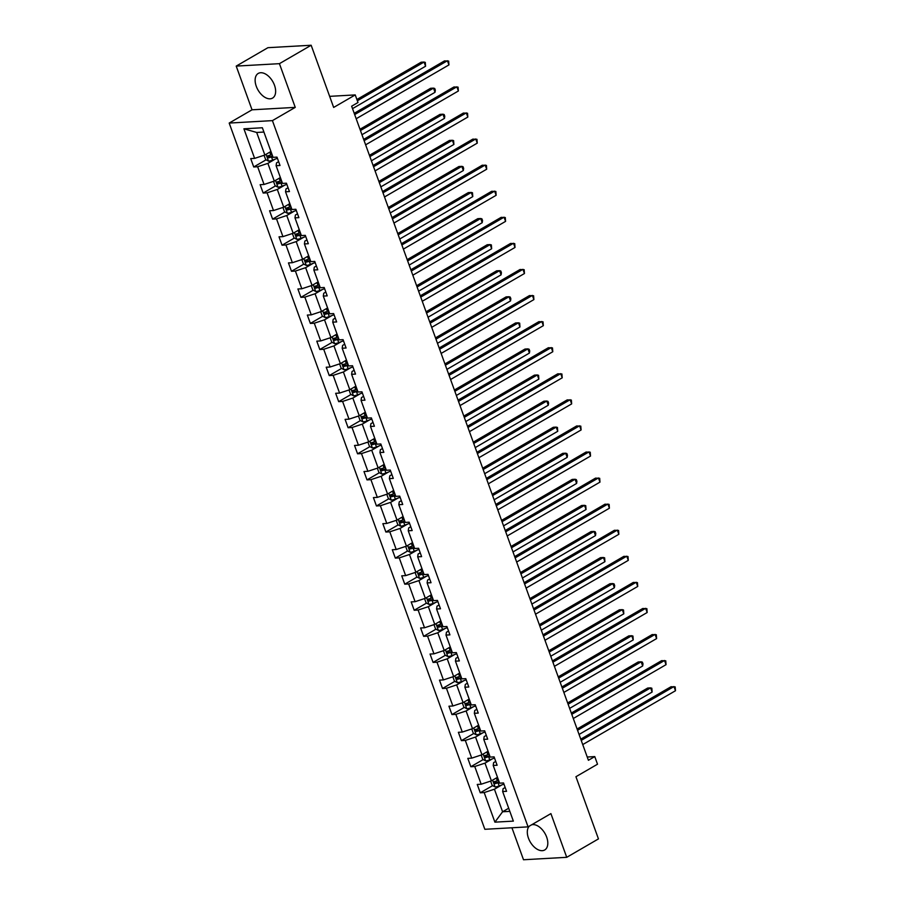<?xml version="1.0" encoding="UTF-8"?>
<svg xmlns="http://www.w3.org/2000/svg" width="905" height="905" viewBox="0 0 905 905"><rect width="100%" height="100%" fill="white"/><g stroke="black" fill="none" stroke-linecap="round" stroke-linejoin="round"><path stroke-width="1.36" d="M529.346 826.118A14.254 8.507 -120.1 0 0 528.452 838.154A14.254 8.507 -120.1 0 0 544.72 849.965A14.254 8.507 -120.1 0 0 546.665 837.125A14.254 8.507 -120.1 0 0 531.631 824.794M274.498 85.262A14.254 8.507 -120.1 0 0 258.23 73.441A14.254 8.507 -120.1 0 0 256.273 86.292A14.254 8.507 -120.1 0 0 272.541 98.102A14.254 8.507 -120.1 0 0 274.498 85.262M236.216 66.099L252.031 109.81L295.256 107.378L279.43 63.667L236.216 66.099L267.937 47.682L311.162 45.25L333.662 107.435L355.235 94.912L329.658 96.349M279.43 63.667L311.162 45.25M511.936 827.77L523.509 859.75L566.734 857.318L598.454 838.901L575.942 776.716L597.515 764.205L594.766 756.591L587.243 757.021M229.191 123.069L484.842 829.297L528.068 826.865L272.416 120.625L229.191 123.069L252.031 109.81M501.766 784.94L494.424 789.205L502.592 811.774L494.899 822.159L484.186 792.576L480.272 792.791L492.614 785.642M508.689 808.233L502.592 811.774L509.82 811.366M494.424 789.205L484.186 792.576M492.331 758.865L484.99 763.13L491.404 780.845L481.166 784.216L477.252 784.443L480.272 792.791M481.166 784.216L474.752 766.501L470.838 766.716L483.168 759.567M482.897 732.79L475.544 737.055L481.958 754.77L471.72 758.141L467.817 758.367L470.838 766.716M471.72 758.141L465.317 740.426L461.403 740.641L473.734 733.491M473.451 706.715L466.109 710.979L472.523 728.695L462.285 732.066L458.371 732.292L461.403 740.641M462.285 732.066L455.871 714.35L451.957 714.565L464.288 707.405M464.016 680.639L456.663 684.904L463.077 702.619L452.851 705.991L448.937 706.205L451.957 714.565M452.851 705.991L446.437 688.275L442.522 688.49L454.853 681.329M454.57 654.564L447.228 658.829L453.643 676.544L443.405 679.915L439.491 680.13L442.522 688.49M443.405 679.915L436.991 662.2L433.076 662.415L445.418 655.254M445.136 628.489L437.794 632.753L444.208 650.469L433.97 653.84L430.056 654.055L433.076 662.415M433.97 653.84L427.556 636.125L423.642 636.339L435.972 629.179M435.69 602.413L428.348 606.678L434.762 624.393L424.524 627.765L420.61 627.98L423.642 636.339M424.524 627.765L418.11 610.038L414.196 610.264L426.538 603.103M426.255 576.338L418.913 580.591L425.327 598.318L415.09 601.689L411.175 601.904L414.196 610.264M415.09 601.689L408.675 583.963L404.761 584.189L417.092 577.028M416.82 550.263L409.467 554.516L415.881 572.243L405.655 575.614L401.741 575.829L404.761 584.189M405.655 575.614L399.241 557.887L395.327 558.114L407.657 550.953M407.374 524.187L400.033 528.441L406.447 546.168L396.209 549.527L392.295 549.754L395.327 558.114M396.209 549.527L389.795 531.812L385.881 532.038L398.211 524.877M397.94 498.101L390.587 502.365L397.001 520.092L386.774 523.452L382.86 523.678L385.881 532.038M386.774 523.452L380.36 505.737L376.446 505.963L388.777 498.802M388.494 472.025L381.152 476.29L387.566 494.006L377.328 497.377L373.414 497.603L376.446 505.963M377.328 497.377L370.914 479.661L367 479.888L379.342 472.727M379.059 445.95L371.717 450.215L378.132 467.93L367.894 471.301L363.98 471.528L367 479.888M367.894 471.301L361.48 453.586L357.565 453.801L369.896 446.651M369.613 419.875L362.272 424.14L368.686 441.855L358.448 445.226L354.534 445.452L357.565 453.801M358.448 445.226L352.034 427.511L348.12 427.726L360.462 420.576M360.179 393.799L352.837 398.064L359.251 415.78L349.013 419.151L345.099 419.377L348.12 427.726M349.013 419.151L342.599 401.435L338.685 401.65L351.016 394.49M350.744 367.724L343.391 371.989L349.805 389.704L339.579 393.075L335.665 393.302L338.685 401.65M339.579 393.075L333.164 375.36L329.25 375.575L341.581 368.414M341.298 341.649L333.956 345.914L340.371 363.629L330.133 367L326.219 367.215L329.25 375.575M330.133 367L323.719 349.285L319.804 349.5L332.146 342.339M331.864 315.574L324.522 319.838L330.925 337.554L320.698 340.925L316.784 341.14L319.804 349.5M320.698 340.925L314.284 323.209L310.37 323.424L322.7 316.264M322.418 289.498L315.076 293.763L321.49 311.478L311.252 314.85L307.338 315.064L310.37 323.424M311.252 314.85L304.838 297.134L300.924 297.349L313.266 290.188M312.983 263.423L305.641 267.688L312.055 285.403L301.818 288.774L297.903 288.989L300.924 297.349M301.818 288.774L295.403 271.048L291.489 271.274L303.82 264.113M303.537 237.348L296.195 241.601L302.609 259.328L292.372 262.699L288.457 262.914L291.489 271.274M292.372 262.699L285.957 244.972L282.043 245.198L294.385 238.038M294.102 211.272L286.761 215.526L293.175 233.252L282.937 236.624L279.023 236.839L282.043 245.198M282.937 236.624L276.523 218.897L272.609 219.123L284.939 211.962M284.668 185.197L277.315 189.45L283.729 207.177L273.502 210.537L269.588 210.763L272.609 219.123M273.502 210.537L267.088 192.822L263.174 193.048L275.505 185.887M275.222 159.11L267.88 163.375L274.294 181.102L264.056 184.462L260.142 184.688L263.174 193.048M264.056 184.462L257.642 166.746L253.728 166.972L266.07 159.812M263.921 132.051L256.681 132.458L264.86 155.015L254.622 158.386L250.708 158.613L253.728 166.972M254.622 158.386L243.909 128.804L262.36 127.763L273.072 157.346L276.987 157.131L280.018 165.491L276.104 165.706L282.518 183.421L286.433 183.206L289.453 191.566L285.539 191.781L291.953 209.507L295.867 209.281L298.888 217.641L294.985 217.856L301.388 235.583L305.302 235.357L308.334 243.717L304.419 243.931L310.834 261.658L314.748 261.432L317.768 269.792L313.854 270.018L320.268 287.733L324.182 287.507L327.214 295.867L323.3 296.093L329.714 313.809L333.628 313.583L336.649 321.942L332.735 322.169L339.149 339.884L343.063 339.658L346.095 348.018L342.181 348.244L348.595 365.959L352.509 365.744L355.529 374.093L351.615 374.319L358.029 392.035L361.943 391.82L364.964 400.168L361.05 400.395L367.464 418.11L371.378 417.895L374.41 426.244L370.496 426.47L376.91 444.185L380.824 443.97L383.844 452.33L379.93 452.545L386.344 470.261L390.259 470.046L393.29 478.406L389.376 478.621L395.79 496.336L399.705 496.121L402.725 504.481L398.811 504.696L405.225 522.411L409.139 522.196L412.171 530.556L408.257 530.771L414.671 548.498L418.585 548.272L421.606 556.632L417.691 556.847L424.106 574.573L428.02 574.347L431.04 582.707L427.126 582.922L433.54 600.649L437.454 600.422L440.486 608.782L436.572 609.008L442.986 626.724L446.9 626.498L449.921 634.858L446.007 635.084L452.421 652.799L456.335 652.573L459.367 660.933L455.453 661.159L461.867 678.874L465.781 678.648L468.801 687.008L464.887 687.234L471.301 704.95L475.216 704.735L478.247 713.083L474.333 713.31L480.747 731.025L484.661 730.81L487.682 739.159L483.768 739.385L490.182 757.1L494.096 756.885L497.117 765.245L493.202 765.46L499.617 783.176L503.531 782.961L506.562 791.321L502.648 791.536L513.361 821.118L494.899 822.159M355.235 94.912L357.995 102.514L351.649 106.202L588.42 760.279L594.766 756.591M493.202 765.46L493.632 762.644L495.736 761.422M497.501 777.316L491.404 780.845M484.99 763.13L474.752 766.501M483.768 739.385L484.186 736.568L486.302 735.346M488.055 751.229L481.958 754.77M475.544 737.055L465.317 740.426M474.333 713.31L474.752 710.493L476.856 709.271M478.621 725.154L472.523 728.695M466.109 710.979L455.871 714.35M464.887 687.234L465.317 684.418L467.421 683.196M469.175 699.079L463.077 702.619M456.663 684.904L446.437 688.275M455.453 661.159L455.871 658.342L457.975 657.12M459.74 673.003L453.643 676.544M447.228 658.829L436.991 662.2M446.007 635.084L446.437 632.267L448.541 631.034M450.305 646.928L444.208 650.469M437.794 632.753L427.556 636.125M436.572 609.008L436.991 606.192L439.106 604.959M440.859 620.853L434.762 624.393M428.348 606.678L418.11 610.038M427.126 582.922L427.556 580.105L429.66 578.883M431.425 594.777L425.327 598.318M418.913 580.591L408.675 583.963M417.691 556.847L418.11 554.03L420.225 552.808M421.979 568.702L415.881 572.243M409.467 554.516L399.241 557.887M408.257 530.771L408.675 527.954L410.78 526.733M412.544 542.627L406.447 546.168M400.033 528.441L389.795 531.812M398.811 504.696L399.241 501.879L401.345 500.657M403.098 516.551L397.001 520.092M390.587 502.365L380.36 505.737M389.376 478.621L389.795 475.804L391.899 474.582M393.664 490.476L387.566 494.006M381.152 476.29L370.914 479.661M379.93 452.545L380.36 449.728L382.464 448.507M384.229 464.401L378.132 467.93M371.717 450.215L361.48 453.586M370.496 426.47L370.914 423.653L373.03 422.431M374.783 438.325L368.686 441.855M362.272 424.14L352.034 427.511M361.05 400.395L361.48 397.578L363.584 396.356M365.349 412.239L359.251 415.78M352.837 398.064L342.599 401.435M351.615 374.319L352.034 371.502L354.149 370.281M355.903 386.164L349.805 389.704M343.391 371.989L333.164 375.36M342.181 348.244L342.599 345.427L344.703 344.205M346.468 360.088L340.371 363.629M333.956 345.914L323.719 349.285M332.735 322.169L333.164 319.352L335.269 318.13M337.022 334.013L330.925 337.554M324.522 319.838L314.284 323.209M323.3 296.093L323.719 293.277L325.823 292.044M327.587 307.938L321.49 311.478M315.076 293.763L304.838 297.134M313.854 270.018L314.284 267.201L316.388 265.968M318.153 281.862L312.055 285.403M305.641 267.688L295.403 271.048M304.419 243.931L304.838 241.115L306.953 239.893M308.707 255.787L302.609 259.328M296.195 241.601L285.957 244.972M294.985 217.856L295.403 215.039L297.507 213.818M299.272 229.712L293.175 233.252M286.761 215.526L276.523 218.897M285.539 191.781L285.969 188.964L288.073 187.742M289.826 203.636L283.729 207.177M277.315 189.45L267.088 192.822M276.104 165.706L276.523 162.889L278.627 161.667M280.392 177.561L274.294 181.102M267.88 163.375L257.642 166.746M295.256 107.378L272.416 120.625M566.734 857.318L550.907 813.606L528.068 826.865M270.946 151.486L264.86 155.015M502.648 791.536L503.067 788.719L505.182 787.497M256.681 132.458L243.909 128.804M354.681 114.562L447.421 60.737L448.937 64.911L356.185 118.747M354.217 113.306L444.502 60.895L448.654 61.076L448.937 64.911M264.079 155.275L265.651 159.585L268.593 161.135A4.842 1.131 -19.9 0 0 272.631 160.106L277.405 158.285M352.531 108.623L425.576 66.235L424.06 62.049L421.142 62.219L356.898 99.505M272.02 154.438L270.765 154.925A4.842 1.131 160.1 0 1 267.744 155.807L268.468 157.809A4.842 1.131 -19.9 0 0 271.489 156.927L272.744 156.452M272.563 155.932L271.127 156.475A2.466 0.577 160.1 0 1 270.301 156.757L268.932 156.011M425.576 66.235L425.293 62.4L424.06 62.049L357.362 100.772M364.115 140.648L456.867 86.812L458.371 90.986L365.631 144.823M363.663 139.381L453.948 86.971L458.088 87.152L458.371 90.986M373.55 166.724L466.301 112.887L467.817 117.062L375.066 170.898M373.098 165.457L463.383 113.046L467.534 113.227L467.817 117.062M273.525 181.351L275.086 185.672L278.027 187.211A4.842 1.131 -19.9 0 0 282.077 186.181L286.84 184.36M361.966 134.709L435.011 92.31L433.506 88.124L430.576 88.294L359.998 129.257M281.466 180.514L280.199 181A4.842 1.131 160.1 0 1 277.179 181.882L277.914 183.885A4.842 1.131 -19.9 0 0 280.923 183.002L282.19 182.527M281.998 182.007L280.561 182.55A2.466 0.577 160.1 0 1 279.736 182.833L278.367 182.086M435.011 92.31L435.339 90.149L434.728 88.475L433.506 88.124L360.45 130.524M282.96 207.426L284.521 211.747L287.462 213.286A4.842 1.131 -19.9 0 0 291.512 212.256L296.286 210.435M371.401 160.785L444.457 118.385L442.941 114.2L440.022 114.369L369.432 155.332M290.901 206.589L289.634 207.075A4.842 1.131 160.1 0 1 286.625 207.958L287.349 209.971A4.842 1.131 -19.9 0 0 290.369 209.078L291.625 208.603M291.433 208.082L289.996 208.625A2.466 0.577 160.1 0 1 289.181 208.908L287.813 208.161M444.457 118.385L444.774 116.225L444.163 114.55L442.941 114.2L369.896 156.599M382.996 192.799L475.747 138.963L477.252 143.137L384.512 196.973M382.532 191.532L472.817 139.132L476.969 139.313L477.252 143.137M292.406 233.501L293.967 237.823L296.908 239.361A4.842 1.131 -19.9 0 0 300.958 238.332L305.72 236.51M380.847 186.86L453.891 144.461L452.376 140.275L449.457 140.445L378.878 181.407M300.336 232.676L299.08 233.151A4.842 1.131 160.1 0 1 296.059 234.033L296.795 236.047A4.842 1.131 -19.9 0 0 299.804 235.164L301.071 234.678M300.879 234.157L299.442 234.7A2.466 0.577 160.1 0 1 298.616 234.983L297.247 234.237M453.891 144.461L453.609 140.626L452.376 140.275L379.331 182.674M392.431 218.874L485.182 165.038L486.698 169.212L393.947 223.049M391.978 217.607L482.263 165.208L486.415 165.389L486.698 169.212M301.84 259.577L303.401 263.898L306.343 265.437A4.842 1.131 -19.9 0 0 310.392 264.407L315.166 262.586M390.281 212.935L463.337 170.536L461.822 166.35L458.903 166.52L388.313 207.494M309.781 258.751L308.515 259.226A4.842 1.131 160.1 0 1 305.505 260.108L306.229 262.122A4.842 1.131 -19.9 0 0 309.239 261.24L310.506 260.753M310.313 260.233L308.877 260.787A2.466 0.577 160.1 0 1 308.051 261.059L306.693 260.312M463.337 170.536L463.654 168.375L463.043 166.701L461.822 166.35L388.777 208.75M401.877 244.95L494.616 191.113L496.132 195.299L403.381 249.124M401.413 243.683L491.698 191.283L495.85 191.464L496.132 195.299M311.286 285.652L312.847 289.973L315.788 291.512A4.842 1.131 -19.9 0 0 319.838 290.482L324.601 288.661M399.727 239.011L472.772 196.611L471.256 192.437L468.338 192.595L397.759 233.569M319.216 284.826L317.96 285.301A4.842 1.131 160.1 0 1 314.94 286.184L315.664 288.197A4.842 1.131 -19.9 0 0 318.684 287.315L319.94 286.828M319.759 286.308L318.322 286.862A2.466 0.577 160.1 0 1 317.497 287.134L316.128 286.387M472.772 196.611L472.489 192.776L471.256 192.437L398.211 234.825M411.311 271.025L504.062 217.189L505.578 221.374L412.827 275.199M410.859 269.758L501.144 217.358L505.284 217.539L505.578 221.374M320.721 311.727L322.282 316.049L325.223 317.587A4.842 1.131 -19.9 0 0 329.273 316.569L334.047 314.736M409.162 265.086L482.207 222.687L480.702 218.512L477.783 218.671L407.193 259.645M328.662 310.901L327.395 311.377A4.842 1.131 160.1 0 1 324.386 312.27L325.11 314.273A4.842 1.131 -19.9 0 0 328.119 313.39L329.386 312.904M329.194 312.383L327.757 312.938A2.466 0.577 160.1 0 1 326.931 313.209L325.574 312.463M482.207 222.687L482.535 220.526L481.924 218.852L480.702 218.512L407.646 260.911M420.757 297.1L513.497 243.264L515.013 247.45L422.262 301.274M420.293 295.833L510.578 243.434L514.73 243.615L515.013 247.45M330.155 337.803L331.728 342.124L334.669 343.662A4.842 1.131 -19.9 0 0 338.708 342.644L343.481 340.812M418.608 291.161L491.653 248.762L490.137 244.588L487.218 244.746L416.628 285.72M338.097 336.977L336.841 337.463A4.842 1.131 160.1 0 1 333.821 338.346L334.545 340.348A4.842 1.131 -19.9 0 0 337.565 339.466L338.821 338.979M338.64 338.459L337.203 339.013A2.466 0.577 160.1 0 1 336.377 339.285L335.008 338.538M491.653 248.762L491.37 244.927L490.137 244.588L417.092 286.987M430.192 323.176L522.943 269.339L524.448 273.525L431.708 327.35M429.739 321.909L520.024 269.509L524.165 269.69L524.448 273.525M339.601 363.878L341.162 368.199L344.104 369.738A4.842 1.131 -19.9 0 0 348.154 368.72L352.916 366.887M428.042 317.236L501.087 274.837L499.583 270.663L496.653 270.821L426.074 311.795M347.543 363.052L346.276 363.539A4.842 1.131 160.1 0 1 343.255 364.421L343.99 366.423A4.842 1.131 -19.9 0 0 347 365.541L348.267 365.054M348.074 364.534L346.638 365.088A2.466 0.577 160.1 0 1 345.812 365.36L344.443 364.625M501.087 274.837L501.415 272.677L500.804 271.002L499.583 270.663L426.527 313.062M439.626 349.251L532.378 295.415L533.893 299.6L441.142 353.436M439.174 347.984L529.459 295.584L533.611 295.765L533.893 299.6M449.072 375.326L541.823 321.501L543.328 325.676L450.588 379.512M448.609 374.059L538.894 321.66L543.045 321.841L543.328 325.676M458.507 401.401L551.258 347.577L552.774 351.751L460.023 405.587M458.054 400.134L548.34 347.735L552.491 347.916L552.774 351.751M467.953 427.477L560.693 373.652L562.209 377.826L469.457 431.662M467.489 426.221L557.774 373.81L561.926 373.991L562.209 377.826M477.388 453.552L570.139 399.727L571.655 403.902L478.903 457.738M476.935 452.296L567.22 399.886L571.36 400.067L571.655 403.902M486.833 479.639L579.573 425.803L581.089 429.977L488.338 483.813M486.37 478.372L576.655 425.961L580.806 426.142L581.089 429.977M496.268 505.714L589.019 451.878L590.524 456.052L497.784 509.888M495.816 504.447L586.101 452.036L590.241 452.217L590.524 456.052M505.703 531.789L598.454 477.953L599.97 482.127L507.219 535.964M505.25 530.522L595.535 478.123L599.687 478.304L599.97 482.127M515.149 557.865L607.9 504.028L609.404 508.214L516.665 562.039M514.685 556.598L604.97 504.198L609.122 504.379L609.404 508.214M524.583 583.94L617.334 530.104L618.85 534.289L526.099 588.114M524.131 582.673L614.416 530.273L618.567 530.454L618.85 534.289M349.036 389.965L350.597 394.275L353.538 395.813A4.842 1.131 -19.9 0 0 357.588 394.795L362.362 392.962M437.477 343.312L510.533 300.913L509.017 296.738L506.099 296.897L435.509 337.87M356.977 389.127L355.71 389.614A4.842 1.131 160.1 0 1 352.701 390.496L353.425 392.499A4.842 1.131 -19.9 0 0 356.446 391.616L357.701 391.13M357.509 390.609L356.072 391.164A2.466 0.577 160.1 0 1 355.246 391.435L353.889 390.7M510.533 300.913L510.85 298.752L510.239 297.078L509.017 296.738L435.972 339.137M358.482 416.04L360.043 420.35L362.984 421.888A4.842 1.131 -19.9 0 0 367.034 420.87L371.797 419.038M446.923 369.387L519.968 326.988L518.452 322.814L515.533 322.972L444.955 363.946M366.412 415.203L365.156 415.689A4.842 1.131 160.1 0 1 362.136 416.572L362.871 418.574A4.842 1.131 -19.9 0 0 365.88 417.691L367.147 417.205M366.955 416.685L365.518 417.239A2.466 0.577 160.1 0 1 364.692 417.51L363.324 416.775M519.968 326.988L519.685 323.153L518.452 322.814L445.407 365.213M367.916 442.115L369.478 446.425L372.419 447.964A4.842 1.131 -19.9 0 0 376.469 446.946L381.243 445.113M456.358 395.462L529.414 353.063L527.898 348.889L524.979 349.059L454.389 390.021M375.858 441.278L374.591 441.764A4.842 1.131 160.1 0 1 371.582 442.647L372.306 444.649A4.842 1.131 -19.9 0 0 375.315 443.767L376.582 443.28M376.39 442.76L374.953 443.314A2.466 0.577 160.1 0 1 374.127 443.597L372.769 442.85M529.414 353.063L529.73 350.902L529.12 349.24L527.898 348.889L454.853 391.288M377.362 468.19L378.923 472.501L381.865 474.039A4.842 1.131 -19.9 0 0 385.915 473.021L390.677 471.2M465.804 421.538L538.848 379.138L537.332 374.964L534.414 375.134L463.824 416.096M385.292 467.353L384.037 467.84A4.842 1.131 160.1 0 1 381.016 468.722L381.74 470.724A4.842 1.131 -19.9 0 0 384.761 469.842L386.016 469.367M385.835 468.835L384.399 469.39A2.466 0.577 160.1 0 1 383.573 469.672L382.204 468.926M538.848 379.138L538.566 375.315L537.332 374.964L464.288 417.363M386.797 494.266L388.358 498.576L391.299 500.126A4.842 1.131 -19.9 0 0 395.349 499.096L400.112 497.275M475.238 447.613L548.283 405.225L546.778 401.039L543.86 401.209L473.27 442.172M394.738 493.429L393.471 493.915A4.842 1.131 160.1 0 1 390.462 494.797L391.186 496.8A4.842 1.131 -19.9 0 0 394.195 495.917L395.462 495.442M395.27 494.922L393.833 495.465A2.466 0.577 160.1 0 1 393.008 495.748L391.65 495.001M548.283 405.225L548.611 403.053L548 401.39L546.778 401.039L473.722 443.439M396.232 520.341L397.804 524.662L400.745 526.201A4.842 1.131 -19.9 0 0 404.784 525.172L409.558 523.35M484.684 473.7L557.729 431.3L556.213 427.115L553.294 427.284L482.704 468.247M404.173 519.504L402.917 519.99A4.842 1.131 160.1 0 1 399.897 520.873L400.621 522.875A4.842 1.131 -19.9 0 0 403.641 521.993L404.897 521.518M404.716 520.997L403.268 521.54A2.466 0.577 160.1 0 1 402.454 521.823L401.085 521.076M557.729 431.3L557.446 427.465L556.213 427.115L483.168 469.514M405.678 546.416L407.239 550.738L410.18 552.276A4.842 1.131 -19.9 0 0 414.23 551.247L418.992 549.426M494.119 499.775L567.164 457.376L565.659 453.19L562.729 453.36L492.15 494.322M413.619 545.579L412.352 546.066A4.842 1.131 160.1 0 1 409.332 546.948L410.067 548.962A4.842 1.131 -19.9 0 0 413.076 548.068L414.343 547.593M414.151 547.073L412.714 547.615A2.466 0.577 160.1 0 1 411.888 547.898L410.519 547.152M567.164 457.376L567.492 455.215L566.881 453.541L565.659 453.19L492.603 495.589M415.112 572.492L416.673 576.813L419.615 578.352A4.842 1.131 -19.9 0 0 423.664 577.322L428.438 575.501M503.553 525.85L576.609 483.451L575.094 479.265L572.175 479.435L501.585 520.398M423.054 571.666L421.787 572.141A4.842 1.131 160.1 0 1 418.777 573.023L419.501 575.037A4.842 1.131 -19.9 0 0 422.522 574.155L423.778 573.668M423.585 573.148L422.149 573.691A2.466 0.577 160.1 0 1 421.323 573.974L419.965 573.227M576.609 483.451L576.926 481.29L576.315 479.616L575.094 479.265L502.049 521.665M424.558 598.567L426.119 602.888L429.06 604.427A4.842 1.131 -19.9 0 0 433.11 603.397L437.873 601.576M512.999 551.926L586.044 509.526L584.528 505.341L581.61 505.51L511.031 546.484M432.488 597.741L431.233 598.216A4.842 1.131 160.1 0 1 428.212 599.099L428.947 601.112A4.842 1.131 -19.9 0 0 431.957 600.23L433.224 599.744M433.031 599.223L431.595 599.777A2.466 0.577 160.1 0 1 430.769 600.049L429.4 599.302M586.044 509.526L585.761 505.691L584.528 505.341L511.483 547.74M433.993 624.642L435.554 628.964L438.495 630.502A4.842 1.131 -19.9 0 0 442.545 629.473L447.319 627.651M522.434 578.001L595.49 535.602L593.974 531.427L591.056 531.586L520.466 572.56M441.934 623.817L440.667 624.292A4.842 1.131 160.1 0 1 437.658 625.174L438.382 627.188A4.842 1.131 -19.9 0 0 441.391 626.305L442.658 625.819M442.466 625.298L441.029 625.853A2.466 0.577 160.1 0 1 440.203 626.124L438.846 625.378M595.49 535.602L595.807 533.441L595.196 531.767L593.974 531.427L520.929 573.815M534.029 610.015L626.769 556.179L628.285 560.365L535.534 614.19M533.565 608.748L623.85 556.349L628.002 556.53L628.285 560.365M443.439 650.718L445 655.039L447.941 656.577A4.842 1.131 -19.9 0 0 451.98 655.559L456.754 653.727M531.88 604.076L604.925 561.677L603.409 557.503L600.49 557.661L529.9 598.635M451.369 649.892L450.113 650.367A4.842 1.131 160.1 0 1 447.093 651.261L447.817 653.263A4.842 1.131 -19.9 0 0 450.837 652.381L452.093 651.894M451.912 651.374L450.475 651.928A2.466 0.577 160.1 0 1 449.649 652.2L448.28 651.453M604.925 561.677L604.642 557.842L603.409 557.503L530.364 599.902M543.464 636.091L636.215 582.254L637.731 586.44L544.98 640.265M543.011 634.824L633.296 582.424L637.437 582.605L637.731 586.44M452.873 676.793L454.434 681.114L457.376 682.653A4.842 1.131 -19.9 0 0 461.426 681.635L466.188 679.802M541.314 630.152L614.359 587.752L612.855 583.578L609.936 583.736L539.346 624.71M460.815 675.967L459.548 676.454A4.842 1.131 160.1 0 1 456.539 677.336L457.263 679.338A4.842 1.131 -19.9 0 0 460.272 678.456L461.539 677.969M461.346 677.449L459.91 678.003A2.466 0.577 160.1 0 1 459.084 678.275L457.726 677.528M614.359 587.752L614.687 585.592L614.076 583.917L612.855 583.578L539.799 625.977M552.91 662.166L645.65 608.33L647.166 612.515L554.414 666.34M552.446 660.899L642.731 608.499L646.883 608.68L647.166 612.515M462.308 702.868L463.88 707.19L466.822 708.728A4.842 1.131 -19.9 0 0 470.86 707.71L475.634 705.877M550.76 656.227L623.805 613.828L622.289 609.653L619.371 609.812L548.781 650.786M470.249 702.042L468.994 702.529A4.842 1.131 160.1 0 1 465.973 703.411L466.697 705.414A4.842 1.131 -19.9 0 0 469.718 704.531L470.973 704.045M470.792 703.524L469.344 704.079A2.466 0.577 160.1 0 1 468.53 704.35L467.161 703.615M623.805 613.828L623.522 609.993L622.289 609.653L549.245 652.053M562.344 688.241L655.096 634.405L656.6 638.591L563.86 692.427M561.892 686.974L652.177 634.575L656.317 634.756L656.6 638.591M471.754 728.955L473.315 733.265L476.256 734.803A4.842 1.131 -19.9 0 0 480.306 733.785L485.069 731.953M560.195 682.302L633.24 639.903L631.735 635.729L628.805 635.887L558.227 676.861M479.695 728.118L478.428 728.604A4.842 1.131 160.1 0 1 475.408 729.487L476.143 731.489A4.842 1.131 -19.9 0 0 479.152 730.607L480.419 730.12M480.227 729.6L478.79 730.154A2.466 0.577 160.1 0 1 477.964 730.426L476.596 729.69M633.24 639.903L632.957 636.068L631.735 635.729L558.679 678.128M571.779 714.317L664.53 660.492L666.046 664.666L573.295 718.502M571.327 713.05L661.612 660.65L665.763 660.831L666.046 664.666M481.189 755.03L482.75 759.34L485.691 760.879A4.842 1.131 -19.9 0 0 489.741 759.861L494.515 758.028M569.63 708.377L642.686 665.978L641.17 661.804L638.251 661.962L567.661 702.936M489.13 754.193L487.863 754.68A4.842 1.131 160.1 0 1 484.854 755.562L485.578 757.564A4.842 1.131 -19.9 0 0 488.598 756.682L489.854 756.195M489.662 755.675L488.225 756.229A2.466 0.577 160.1 0 1 487.399 756.512L486.042 755.766M642.686 665.978L643.003 663.817L642.392 662.143L641.17 661.804L568.125 704.203M581.225 740.392L673.976 686.567L675.481 690.741L582.741 744.577M580.761 739.136L671.046 686.725L675.198 686.906L675.481 690.741M490.634 781.106L492.196 785.416L495.137 786.954A4.842 1.131 -19.9 0 0 499.187 785.936L503.949 784.103M579.076 734.453L652.12 692.054L650.605 687.879L647.686 688.049L577.107 729.011M498.565 780.268L497.309 780.755A4.842 1.131 160.1 0 1 494.288 781.637L495.012 783.64A4.842 1.131 -19.9 0 0 498.033 782.757L499.3 782.271M499.108 781.75L497.671 782.305A2.466 0.577 160.1 0 1 496.845 782.587L495.476 781.841M652.12 692.054L651.838 688.23L650.605 687.879L577.56 730.278M266.059 154.314L268.514 161.09M271.489 156.927L272.631 160.106M269.758 152.176L270.765 154.925M270.301 156.757L268.468 157.809M275.505 180.4L277.948 187.165M280.923 183.002L282.077 186.181M279.204 178.251L280.199 181M279.736 182.833L277.914 183.885M284.939 206.476L287.394 213.241M290.369 209.078L291.512 212.256M288.638 204.326L289.634 207.075M289.181 208.908L287.349 209.971M294.385 232.551L296.829 239.316M299.804 235.164L300.958 238.332M298.084 230.402L299.08 233.151M298.616 234.983L296.795 236.047M303.82 258.626L306.275 265.391M309.239 261.24L310.392 264.407M307.519 256.477L308.515 259.226M308.051 261.059L306.229 262.122M313.254 284.702L315.709 291.478M318.684 287.315L319.838 290.482M316.965 282.552L317.96 285.301M317.497 287.134L315.664 288.197M322.7 310.777L325.155 317.553M328.119 313.39L329.273 316.569M326.4 308.628L327.395 311.377M326.931 313.209L325.11 314.273M332.135 336.852L334.59 343.629M337.565 339.466L338.708 342.644M335.834 334.703L336.841 337.463M336.377 339.285L334.545 340.348M341.581 362.928L344.024 369.704M347 365.541L348.154 368.72M345.28 360.778L346.276 363.539M345.812 365.36L343.99 366.423M351.016 389.003L353.47 395.779M356.446 391.616L357.588 394.795M354.715 386.854L355.71 389.614M355.246 391.435L353.425 392.499M360.462 415.078L362.905 421.854M365.88 417.691L367.034 420.87M364.161 412.929L365.156 415.689M364.692 417.51L362.871 418.574M369.896 441.154L372.351 447.93M375.315 443.767L376.469 446.946M373.595 439.004L374.591 441.764M374.127 443.597L372.306 444.649M379.331 467.229L381.786 474.005M384.761 469.842L385.915 473.021M383.041 465.091L384.037 467.84M383.573 469.672L381.74 470.724M388.777 493.304L391.231 500.08M394.195 495.917L395.349 499.096M392.476 491.166L393.471 493.915M393.008 495.748L391.186 496.8M398.211 519.391L400.666 526.156M403.641 521.993L404.784 525.172M401.911 517.241L402.917 519.99M402.454 521.823L400.621 522.875M407.657 545.466L410.101 552.231M413.076 548.068L414.23 551.247M411.356 543.317L412.352 546.066M411.888 547.898L410.067 548.962M417.092 571.541L419.547 578.306M422.522 574.155L423.664 577.322M420.791 569.392L421.787 572.141M421.323 573.974L419.501 575.037M426.538 597.617L428.981 604.382M431.957 600.23L433.11 603.397M430.237 595.467L431.233 598.216M430.769 600.049L428.947 601.112M435.972 623.692L438.427 630.468M441.391 626.305L442.545 629.473M439.672 621.543L440.667 624.292M440.203 626.124L438.382 627.188M445.407 649.767L447.862 656.544M450.837 652.381L451.98 655.559M449.118 647.618L450.113 650.367M449.649 652.2L447.817 653.263M454.853 675.843L457.308 682.619M460.272 678.456L461.426 681.635M458.552 673.693L459.548 676.454M459.084 678.275L457.263 679.338M464.288 701.918L466.742 708.694M469.718 704.531L470.86 707.71M467.987 699.769L468.994 702.529M468.53 704.35L466.697 705.414M473.734 727.993L476.177 734.769M479.152 730.607L480.306 733.785M477.433 725.844L478.428 728.604M477.964 730.426L476.143 731.489M483.168 754.069L485.623 760.845M488.598 756.682L489.741 759.861M486.867 751.919L487.863 754.68M487.399 756.512L485.578 757.564M492.614 780.144L495.058 786.92M498.033 782.757L499.187 785.936M496.313 777.995L497.309 780.755M496.845 782.587L495.012 783.64"/></g></svg>
